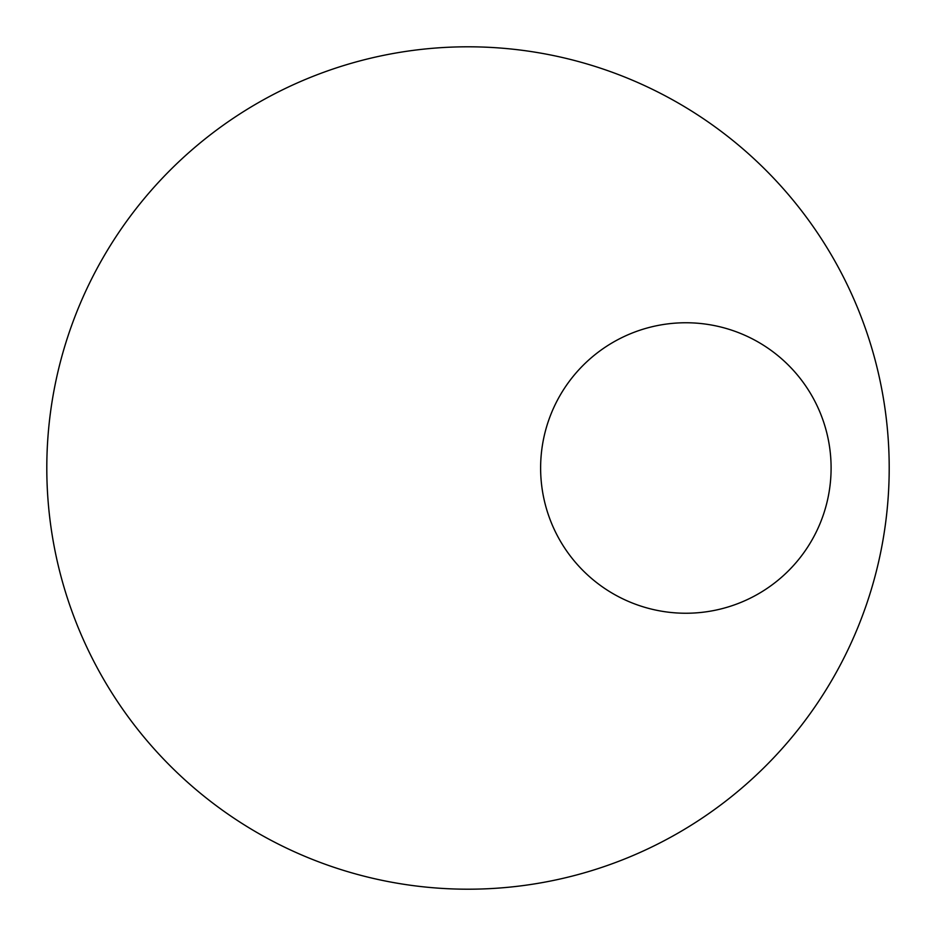 <?xml version="1.0" encoding="UTF-8"?>
<svg xmlns="http://www.w3.org/2000/svg" width="936" height="936" viewBox="0 0 936 936"><rect width="100%" height="100%" fill="white"/><g stroke="black" fill="none" stroke-linecap="round" stroke-linejoin="round"><path stroke-width="1.4" d="M540.622 468A145.244 145.244 0 0 0 685.866 613.244A145.244 145.244 0 0 0 831.098 468A145.244 145.244 0 0 0 685.866 322.756A145.244 145.244 0 0 0 540.622 468M889.2 468A421.2 421.2 0 0 0 468 46.8A421.2 421.2 0 0 0 46.8 468A421.2 421.2 0 0 0 468 889.2A421.2 421.2 0 0 0 889.2 468"/></g></svg>

